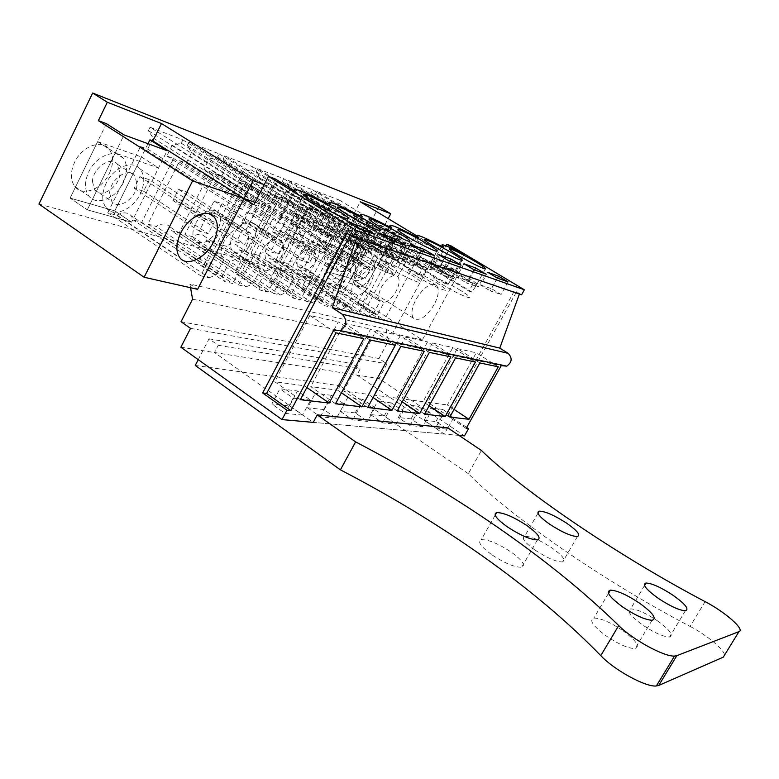 <?xml version="1.0" encoding="UTF-8"?>
<svg xmlns="http://www.w3.org/2000/svg" width="779" height="779" viewBox="0 0 779 779"><rect width="100%" height="100%" fill="white"/><g stroke="black" fill="none" stroke-linecap="round" stroke-linejoin="round"><path stroke-width="0.58" stroke-dasharray="3.9 2.92" d="M255.161 202.365L430.758 262.747L438.285 248.842L417.057 236.037M264.247 184.642L438.285 248.842M106.402 123.657L70.11 198.09L87.306 209.833L70.11 198.09L114.786 210.875L131.573 222.2L87.306 209.833L124.065 134.923M148.01 143.706L114.786 210.875L70.11 198.09L97.648 141.622L141.447 156.968L114.786 210.875L131.573 222.2L87.306 209.833L115.195 152.996L158.556 167.962L131.573 222.2L167.134 150.717M123.286 182.714C115.993 198.47 96.547 206.357 88.923 196.104C84.424 189.803 84.385 181.692 88.816 171.769C96.129 155.849 115.389 148.263 122.897 157.835C127.766 164.272 127.892 172.568 123.286 182.714M253.915 204.789L260.877 207.156L280.508 219.542L280.167 217.273C284.695 217.429 294.832 221.548 310.558 229.639L316.021 231.46L315.368 229.016C319.526 229.23 328.894 233.096 343.481 240.614L348.495 242.288C346.859 240.74 346.577 239.913 347.638 239.805C351.475 240.049 360.18 243.681 373.754 250.711L378.38 252.25C376.627 250.672 376.286 249.835 377.338 249.738C380.873 250.001 388.994 253.428 401.711 260.03L405.986 261.452C404.126 259.835 403.717 258.998 404.759 258.92C408.03 259.193 415.635 262.445 427.583 268.658L431.547 269.982C429.609 268.336 429.141 267.489 430.164 267.431C433.241 267.723 440.486 270.858 451.888 276.818L434.799 266.379L439.113 267.849L353.121 215.355L360.268 201.79M353.121 215.355L354.951 216.036L325.817 271.267L340.248 280.518L369.665 225.014L394.047 233.953L379.675 225.219L351.319 278.57L325.817 271.267L340.248 280.518L365.429 287.548L351.319 278.57L325.817 271.267L347.931 229.338L372.849 238.062L351.319 278.57L365.429 287.548L340.248 280.518L362.586 238.384L387.153 246.865L365.429 287.548L394.047 233.953M379.675 225.219L383.833 226.767L388.176 218.617M339.634 251.422C347.22 239.348 354.211 235.073 360.619 238.578C363.949 242.678 363.501 249.037 359.275 257.654C351.719 269.709 344.707 273.926 338.232 270.313C335.028 266.272 335.496 259.972 339.634 251.422M378.886 206.669L337.249 285.241L422.306 339.975L459.123 272.504L383.833 226.767M38.95 204.059L337.249 285.241M150.035 127.24L182.87 139.879L181.215 143.2L172.208 145.186L166.813 156.014L173.6 158.458L141.72 222.366L133.297 219.98L131.252 215.783C127.688 212.083 122.829 211.917 116.675 215.296L107.794 212.784L140.512 146.52L147.689 149.11L153.161 138.049L148.331 130.687L150.035 127.24L245.891 187.301L258.657 191.868L240.088 180.261L245.93 182.383L264.422 193.932L245.911 229.98L227.653 218.198L245.93 182.383M109.323 173.513C113.88 163.405 113.685 155.118 108.748 148.662C101.124 139.052 81.824 146.471 74.589 162.314C70.207 172.188 70.305 180.29 74.881 186.609C82.623 196.902 102.117 189.18 109.323 173.513M224.664 155.966L252.62 166.735L251.062 169.793L243.175 171.789L238.101 181.75L243.895 183.844L213.855 242.727L206.659 240.692L204.721 236.495C201.742 233.564 197.662 233.632 192.481 236.689L184.935 234.557L215.715 173.668L221.811 175.869L226.962 165.713L223.067 159.13L224.664 155.966L315.641 212.258L326.42 216.114L308.835 205.257L313.791 207.058L331.289 217.857L313.956 250.926L296.653 239.932L313.791 207.058M188.878 142.187L219.133 153.833L217.516 157.027L209.103 159.013L203.874 169.394L210.135 171.653L179.199 232.94L171.419 230.75L169.433 226.533C166.17 223.252 161.73 223.213 156.102 226.426L147.922 224.118L179.647 160.649L186.259 163.035L191.556 152.441L187.223 145.488L188.878 142.187L282.251 200.31L293.956 204.507L275.893 193.28L281.268 195.237L299.253 206.396L281.346 240.886L263.575 229.513L281.268 195.237M288.415 180.514L312.496 189.784L311.025 192.617L304.044 194.604L299.263 203.825L304.258 205.637L275.883 260.225L269.661 258.472L267.888 254.382C265.357 252.016 261.871 252.23 257.43 255.025L250.926 253.185L279.982 196.863L285.221 198.762L290.08 189.365L286.906 183.435L288.415 180.514L374.845 233.447L384.066 236.748L367.396 226.553L371.641 228.091L388.244 238.238L371.953 268.774L355.536 258.462L371.641 228.091M257.752 168.702L283.663 178.683L282.144 181.624L274.734 183.61L269.807 193.192L275.182 195.139L245.998 251.792L239.309 249.903L237.459 245.755C234.713 243.126 230.954 243.282 226.163 246.193L219.162 244.217L249.066 185.704L254.704 187.749L259.709 177.982L256.194 171.74L257.752 168.702L346.412 223.271L356.363 226.835L339.245 216.319L343.821 217.974L360.862 228.442L344.065 260.186L327.219 249.553L343.821 217.974M316.926 191.488L339.371 200.125L337.94 202.861L331.348 204.838L326.693 213.728L331.357 215.413L303.742 268.093L297.938 266.457L296.254 262.445C293.917 260.293 290.674 260.556 286.536 263.234L280.479 261.52L308.727 207.243L313.606 209.006L318.329 199.96L315.466 194.302L316.926 191.488L401.214 242.882L409.783 245.95L393.541 236.056L397.485 237.488L413.668 247.333L397.855 276.74L381.846 266.749L397.485 237.488M327.686 243.905C323.577 252.425 323.158 258.725 326.43 262.796C332.984 266.467 340.024 262.299 347.541 250.302C351.719 241.714 352.118 235.355 348.729 231.227C342.234 227.663 335.223 231.889 327.686 243.905M106.129 183.289C101.64 193.27 101.601 201.401 106.022 207.662C113.5 217.857 132.888 209.765 140.278 193.922C144.952 183.708 144.904 175.411 140.132 169.004C132.761 159.491 113.559 167.271 106.129 183.289M190.543 287.724L189.891 284.023L386.014 329.011L392.597 333.276L430.758 262.747L459.123 272.504M354.951 216.036L369.665 225.014M189.891 284.023L197.613 289.321M275.347 178.995L260.877 207.156M280.508 219.542L295.183 191.196M310.558 229.639L324.804 202.355M330.189 204.371L316.021 231.46M343.481 240.614L357.249 214.517M362.186 216.367L348.495 242.288M373.754 250.711L387.075 225.696M391.633 227.41L378.38 252.25M401.711 260.03L414.603 236.018M418.81 237.595L405.986 261.452M427.583 268.658L440.077 245.56M431.547 269.982L443.981 247.031M451.888 276.818L464.011 254.587M445.939 245.823L434.799 266.379M451.031 245.882L439.113 267.849M521.589 294.774L516.574 291.755L448.149 415.061L445.734 414.769L514.374 290.995L516.574 291.755M466.709 427.428L448.149 415.061M181.059 321.698L378.935 358.525L387.007 363.871L379.032 378.575L464.479 435.88M378.935 358.525L388.439 340.968L386.014 329.011M392.597 333.276L422.306 339.975M434.185 304.57C426.376 316.985 419.511 321.571 413.591 318.329C410.786 314.473 411.585 308.172 415.976 299.428C423.825 286.993 430.68 282.349 436.532 285.503C439.444 289.408 438.665 295.767 434.185 304.57M140.512 146.52L235.706 207.253L242.444 209.473L248.297 198.041L244.07 190.874L245.891 187.301M147.689 149.11L242.444 209.473M107.794 212.784L200.709 275.785L235.706 207.253M200.709 275.785L209.093 277.811L116.675 215.296M245.911 229.98L246.368 230.457C249.387 234.683 249.114 240.516 245.56 247.965C241.256 255.678 235.979 260.167 229.747 261.452L222.034 276.457L224.771 281.589L133.297 219.98M209.093 277.811L216.046 274.977L198.022 262.844L204.079 264.393L222.034 276.457M141.72 222.366L232.717 283.507L224.771 281.589M173.6 158.458L266.739 217.507L232.717 283.507M166.813 156.014L260.381 215.403L266.739 217.507M172.208 145.186L266.136 204.215L260.381 215.403M181.215 143.2L274.87 201.742L266.136 204.215M182.87 139.879L276.642 198.304L274.87 201.742M276.642 198.304L264.422 193.932M148.331 130.687L244.07 190.874M153.161 138.049L248.297 198.041M238.101 181.75L326.976 237.42L332.37 239.202L300.47 299.857L293.722 298.23L206.659 240.692M243.895 183.844L332.37 239.202M243.175 171.789L332.37 227.147L326.976 237.42M251.062 169.793L339.985 224.722L332.37 227.147M252.62 166.735L341.65 221.567L339.985 224.722M341.65 221.567L331.289 217.857M223.067 159.13L313.937 215.53L315.641 212.258M226.962 165.713L317.277 221.918L313.937 215.53M221.811 175.869L311.804 232.395L317.277 221.918M215.715 173.668L306.118 230.516L311.804 232.395M184.935 234.557L273.351 293.313L306.118 230.516M273.351 293.313L280.44 295.017L192.481 236.689M313.956 250.926L314.073 251.042C316.79 254.743 316.41 260.157 312.944 267.275C308.932 274.364 304.219 278.541 298.815 279.817L291.589 293.595L293.722 298.23M280.44 295.017L286.516 292.339L269.398 281.044L274.549 282.358L291.589 293.595M213.855 242.727L300.47 299.857M203.874 169.394L295.056 226.864L300.908 228.802L267.976 292.018L260.663 290.246L171.419 230.75M210.135 171.653L300.908 228.802M209.103 159.013L300.626 216.153L295.056 226.864M217.516 157.027L308.766 213.699L300.626 216.153M219.133 153.833L310.48 210.418L308.766 213.699M310.48 210.418L299.253 206.396M187.223 145.488L280.489 203.728L282.251 200.31M191.556 152.441L284.247 210.486L280.489 203.728M186.259 163.035L278.59 221.421L284.247 210.486M179.647 160.649L272.407 219.376L278.59 221.421M147.922 224.118L238.559 284.919L272.407 219.376M238.559 284.919L246.261 286.769L156.102 226.426M281.346 240.886L281.608 241.159C284.471 245.112 284.15 250.731 280.635 258.024C276.477 265.405 271.501 269.729 265.707 271.014L258.248 285.377L260.663 290.246M246.261 286.769L252.747 284.023L235.18 272.319L240.76 273.741L258.248 285.377M179.199 232.94L267.976 292.018M304.258 205.637L388.409 257.713L358.389 313.83L352.595 312.428L269.661 258.472M275.883 260.225L358.389 313.83M299.263 203.825L383.774 256.184L388.409 257.713M304.044 194.604L388.848 246.7L383.774 256.184M311.025 192.617L395.566 244.333L388.848 246.7M312.496 189.784L397.124 241.412L395.566 244.333M397.124 241.412L388.244 238.238M286.906 183.435L373.248 236.456L374.845 233.447M290.08 189.365L375.916 242.22L373.248 236.456M285.221 198.762L370.765 251.89L375.916 242.22M279.982 196.863L365.906 250.283L370.765 251.89M250.926 253.185L335.126 308.221L365.906 250.283M335.126 308.221L341.192 309.682L257.43 255.025M371.953 268.774C374.29 272.075 373.784 277.071 370.463 283.76C366.705 290.324 362.459 294.219 357.707 295.475L350.91 308.211L352.595 312.428M341.192 309.682L346.558 307.14L330.306 296.565L334.717 297.695L350.91 308.211M275.182 195.139L361.456 248.813L330.52 307.101L324.278 305.602L239.309 249.903M245.998 251.792L330.52 307.101M269.807 193.192L356.461 247.157L361.456 248.813M274.734 183.61L361.69 237.293L356.461 247.157M282.144 181.624L368.837 234.898L361.69 237.293M283.663 178.683L370.444 231.869L368.837 234.898M370.444 231.869L360.862 228.442M256.194 171.74L344.756 226.407L346.412 223.271M259.709 177.982L347.736 232.463L344.756 226.407M254.704 187.749L342.429 242.522L347.736 232.463M249.066 185.704L337.18 240.789L342.429 242.522M219.162 244.217L305.436 301.054L337.18 240.789M305.436 301.054L311.989 302.632L226.163 246.193M344.065 260.186C346.636 263.662 346.207 268.882 342.789 275.834C338.914 282.641 334.444 286.682 329.39 287.938L322.379 301.181L324.278 305.602M311.989 302.632L317.686 300.022L301.015 289.106L305.767 290.314L322.379 301.181M280.479 261.52L362.663 314.862L392.538 259.086L397.056 260.576L402.052 251.266L399.666 245.775L401.214 242.882M308.727 207.243L392.538 259.086M362.663 314.862L368.311 316.225L286.536 263.234M397.855 276.74C399.978 279.895 399.413 284.686 396.17 291.132C392.538 297.451 388.487 301.23 384.028 302.466L377.425 314.745L378.915 318.786L297.938 266.457M368.311 316.225L373.375 313.742L357.522 303.508L361.631 304.56L377.425 314.745M303.742 268.093L384.31 320.081L378.915 318.786M331.357 215.413L413.464 265.999L384.31 320.081M326.693 213.728L409.15 264.568L413.464 265.999M331.348 204.838L414.068 255.434L409.15 264.568M337.94 202.861L420.417 253.097L414.068 255.434M339.371 200.125L421.926 250.293L420.417 253.097M421.926 250.293L413.668 247.333M315.466 194.302L399.666 245.775M318.329 199.96L402.052 251.266M313.606 209.006L397.056 260.576M354.133 260.537C361.768 248.404 368.74 244.051 375.05 247.488C378.292 251.559 377.786 257.917 373.521 266.574C365.916 278.697 358.924 282.981 352.556 279.437C349.42 275.435 349.946 269.135 354.133 260.537M192.569 299.185L388.439 340.968M190.534 328.368L387.007 363.871M180.864 347.21L379.032 378.575M198.246 359.655L209.006 338.807L218.227 345.282L214.478 352.527L313.207 422.374L458.967 435.393M289.574 405.888L302.573 415.09L310.568 400.143L297.49 391L279.895 388.779L271.842 403.989L289.574 405.888L297.49 391M302.573 415.09L285.036 413.386L271.842 403.989M340.296 411.312L352.741 419.969L367.522 421.4L374.981 407.69L360.326 405.976L347.814 397.378L340.296 411.312L355.243 412.909L367.522 421.4M307.549 407.807L320.354 416.814L336.431 418.381L344.143 404.077L328.202 402.207L315.32 393.259L307.549 407.807L323.791 409.55L336.431 418.381M422.666 426.765L411.059 418.888L398.293 417.525L405.333 404.661L417.992 406.268L429.667 414.097L422.666 426.765L410.056 425.538L398.293 417.525M370.444 414.545L382.547 422.861L396.17 424.185L403.395 411.02L389.88 409.442L377.718 401.166L370.444 414.545L384.232 416.015L396.17 424.185M435.529 428.012L424.078 420.28L430.914 407.904L442.414 415.596L454.021 416.95L447.234 429.151L435.529 428.012L442.414 415.596M424.078 420.28L435.928 421.546L447.234 429.151M333.753 330.14L501.199 365.672M346.908 233.262L350.55 234.518L350.151 235.268M356.587 238.247L350.55 234.518M519.398 294.024L514.374 290.995M466.163 428.401L445.734 414.769M216.046 274.977L223.797 259.874L205.666 247.829L198.022 262.844M258.657 191.868L240.049 228.169C233.729 229.299 228.344 233.827 223.904 241.763C220.428 249.124 220.126 254.879 223.008 259.047L223.797 259.874M229.747 261.452L211.693 249.484L205.666 247.829M211.693 249.484L204.079 264.393M240.049 228.169L221.713 216.328L240.088 180.261M221.713 216.328L227.653 218.198M326.42 216.114L309 249.397L291.619 238.345L308.835 205.257M291.619 238.345L296.653 239.932M286.516 292.339L293.771 278.473L276.574 267.255L269.398 281.044M309 249.397C303.537 250.536 298.737 254.743 294.608 262.026C291.2 269.086 290.801 274.442 293.42 278.103L293.771 278.473M298.815 279.817L281.686 268.658L276.574 267.255M281.686 268.658L274.549 282.358M293.956 204.507L275.961 239.231L258.122 227.789L275.893 193.28M258.122 227.789L263.575 229.513M252.747 284.023L260.244 269.563L242.59 257.946L235.18 272.319M275.961 239.231C270.099 240.36 265.026 244.733 260.741 252.318C257.294 259.534 256.953 265.094 259.699 268.989L260.244 269.563M265.707 271.014L248.121 259.465L242.59 257.946M248.121 259.465L240.76 273.741M384.066 236.748L367.698 267.46L351.212 257.109L367.396 226.553M351.212 257.109L355.536 258.462M346.558 307.14L353.393 294.326L337.054 283.819L330.306 296.565M367.698 267.46C362.917 268.599 358.593 272.533 354.737 279.262C351.417 286 350.939 290.995 353.296 294.219L353.393 294.326M357.707 295.475L341.445 285.026L337.054 283.819M341.445 285.026L334.717 297.695M356.363 226.835L339.478 258.774L322.555 248.082L339.245 216.319M322.555 248.082L327.219 249.553M317.686 300.022L324.726 286.701L307.968 275.854L301.015 289.106M339.478 258.774C334.376 259.923 329.829 263.984 325.836 270.975C322.477 277.879 322.039 283.05 324.522 286.487L324.726 286.701M329.39 287.938L312.7 277.149L307.968 275.854M312.7 277.149L305.767 290.314M373.375 313.742L380.006 301.395L364.075 291.219L357.522 303.508M409.783 245.95L393.901 275.523C389.403 276.662 385.284 280.469 381.554 286.945C378.282 293.537 377.766 298.347 379.996 301.395L355.428 285.689C353.091 282.602 353.53 277.782 356.733 271.248C362.712 261.773 368.126 258.404 372.995 261.15C375.39 264.276 374.972 269.125 371.71 275.708C365.75 285.172 360.326 288.503 355.428 285.689M384.028 302.466L368.155 292.339L364.075 291.219M368.155 292.339L361.631 304.56M393.901 275.523L377.825 265.483L393.541 236.056M377.825 265.483L381.846 266.749M285.036 413.386L293.157 398.108L279.895 388.779M293.157 398.108L310.568 400.143M352.741 419.969L360.326 405.976M355.243 412.909L362.644 399.257L374.981 407.69M362.644 399.257L347.814 397.378M320.354 416.814L328.202 402.207M323.791 409.55L331.445 395.304L344.143 404.077M331.445 395.304L315.32 393.259M411.059 418.888L417.992 406.268M410.056 425.538L417.164 412.636L405.333 404.661M417.164 412.636L429.667 414.097M382.547 422.861L389.88 409.442M384.232 416.015L391.399 402.899L403.395 411.02M391.399 402.899L377.718 401.166M435.928 421.546L442.667 409.394L454.021 416.95M442.667 409.394L430.914 407.904M363.803 338.661L359.002 335.496M356.986 334.172L338.29 321.863L304.258 385.741L306.838 387.523M336.002 332.837L309.838 315.485L338.29 321.863M300.343 399.705L274.812 381.778L304.258 385.741M309.838 315.485L274.812 381.778M373.112 397.543L368.438 394.359L396.092 343.373M424.224 351.31L419.715 348.379M417.817 347.152L400.221 335.759L396.501 342.604M367.688 407.524L343.617 391.029L368.438 394.359M400.883 346.421L376.286 330.384L343.617 391.029M376.286 330.384L400.221 335.759M341.426 392.791L337.697 390.23L366.296 337.044M395.313 345.253L390.659 342.215M388.702 340.939L370.57 329.108L366.724 336.255M335.496 403.785L310.714 386.608L337.697 390.23M369.879 339.936L344.522 323.266L310.714 386.608M344.522 323.266L370.57 329.108M455.598 357.873L432.403 342.984L401.828 398.848L423.016 401.691L429.161 405.801M424.565 414.136L401.828 398.848M475.472 362.031L471.217 359.314M469.435 358.174L452.813 347.561L449.337 353.88M432.403 342.984L452.813 347.561M448.947 354.591L423.016 401.691M402.266 401.857L396.784 398.166L423.552 349.196M450.866 356.879L446.484 354.065M444.643 352.877L427.544 341.893L423.951 348.466M397.28 410.971L373.891 395.089L396.784 398.166M429.356 352.381L405.479 336.937L373.891 395.089M405.479 336.937L427.544 341.893M454.06 409.403L447.36 404.963L472.502 359.586M498.287 366.812L494.149 364.183M492.416 363.072L476.251 352.819L472.882 358.905M449.804 417.067L427.69 402.324L447.36 404.963M479.854 362.946L457.322 348.573L427.69 402.324M457.322 348.573L476.251 352.819M320.607 246.135C308.367 238.306 288.191 228.899 285.211 229.708C283.546 230.243 286.38 232.882 293.712 237.624C305.981 245.521 326.294 254.967 329.283 254.236C331.094 253.711 328.193 251.013 320.607 246.135C328.202 251.013 331.094 253.72 329.293 254.236C326.284 254.967 305.981 245.521 293.712 237.624C286.38 232.882 283.546 230.243 285.211 229.708C288.191 228.899 308.367 238.306 320.607 246.135M353.315 256.495C341.601 249.056 322.915 240.253 320.101 240.915C318.494 241.393 321.347 243.993 328.68 248.696C340.423 256.194 359.255 265.045 362.069 264.441C363.793 263.964 360.872 261.316 353.315 256.495C360.881 261.316 363.803 263.964 362.069 264.441C359.255 265.045 340.433 256.194 328.68 248.696C321.347 243.993 318.494 241.393 320.101 240.915C322.915 240.253 341.601 249.056 353.315 256.495M380.337 233.612L372.313 248.696L383.112 255.376L391.194 240.244M394.116 241.286L387.445 253.769L372.313 248.696M406.025 245.531L398.088 260.342L387.445 253.769M398.088 260.342L383.112 255.376M417.456 276.798C430.914 284.773 440.31 289.311 445.646 290.401C447.107 290.022 444.157 287.529 436.815 282.923C423.425 274.997 414.087 270.508 408.78 269.446C407.388 269.816 410.27 272.27 417.456 276.798C410.27 272.27 407.388 269.816 408.78 269.446C414.087 270.508 423.425 274.997 436.815 282.923C444.166 287.529 447.107 290.022 445.646 290.401C440.31 289.311 430.914 284.773 417.456 276.798M438.324 254.499L430.836 268.327L441.002 274.559L448.538 260.683M449.882 261.16L443.65 272.631L430.836 268.327M461.08 265.152L453.67 278.755L443.65 272.631M453.67 278.755L441.002 274.559M434.692 255.746L427.019 269.923L416.707 263.584L423.153 251.636M421.079 250.896L413.279 265.376L427.019 269.923M410.552 244.499L402.801 258.92L413.279 265.376M402.801 258.92L416.707 263.584M360.735 258.842C372.011 265.98 389.558 274.305 392.188 273.809C393.823 273.361 390.892 270.771 383.395 266.019C372.158 258.93 354.747 250.653 352.108 251.208C350.569 251.646 353.442 254.188 360.735 258.842C353.442 254.188 350.569 251.646 352.108 251.208C354.747 250.653 372.158 258.93 383.395 266.019C390.902 270.771 393.833 273.371 392.188 273.809C389.558 274.305 372.011 265.99 360.735 258.842M473.856 269.709L466.563 283.03L478.277 286.906L468.549 280.985L474.577 269.972M485.453 273.848L478.277 286.906M463.943 263.73L456.698 277.012L466.563 283.03M456.698 277.012L468.549 280.985M390.221 268.18C401.068 274.997 417.495 282.855 419.959 282.436C421.507 282.027 418.566 279.476 411.137 274.802C400.338 268.025 384.047 260.225 381.574 260.683C380.094 261.092 382.986 263.584 390.221 268.18C382.986 263.584 380.094 261.092 381.574 260.683C384.047 260.225 400.338 268.025 411.137 274.802C418.576 279.486 421.517 282.027 419.959 282.436C417.495 282.845 401.068 274.997 390.221 268.18M460.642 290.47C447.828 282.894 438.947 278.6 434 277.567C432.666 277.918 435.558 280.323 442.667 284.773C455.549 292.398 464.479 296.741 469.464 297.792C470.837 297.432 467.897 294.998 460.642 290.47C467.897 294.998 470.837 297.442 469.464 297.792C464.479 296.741 455.549 292.398 442.667 284.773C435.558 280.323 432.666 277.918 434 277.567C438.947 278.6 447.828 282.894 460.642 290.47M508.035 281.891L501.082 294.462L491.617 288.727L497.469 278.122M497.284 278.064L490.225 290.869L501.082 294.462M487.644 272.27L480.633 285.036L490.225 290.869M480.633 285.036L491.617 288.727M362.478 230.009L355.565 243.067L339.031 237.527L350.18 244.47L358.564 228.607M347.356 221.723L339.031 237.527M374.777 234.391L366.539 249.893L355.565 243.067M366.539 249.893L350.18 244.47M195.636 223.213C203.465 211.031 210.992 207.399 218.237 212.316C221.372 216.581 221.207 222.414 217.731 229.795C209.902 241.996 202.336 245.551 195.032 240.468C192.043 236.251 192.247 230.496 195.636 223.213M286.536 250.312C279.593 261.238 273.049 264.733 266.885 260.79C264.159 257.08 264.471 251.724 267.801 244.723C274.753 233.807 281.277 230.253 287.383 234.09C290.216 237.838 289.934 243.243 286.536 250.312M253.526 240.477C246.174 251.997 239.153 255.531 232.454 251.062C229.601 247.118 229.854 241.568 233.223 234.421C240.575 222.901 247.576 219.308 254.217 223.631C257.197 227.634 256.973 233.242 253.526 240.477M345.379 267.859C339.128 277.762 333.363 281.151 328.095 278.015C325.641 274.744 326.031 269.748 329.283 263.059C335.554 253.146 341.299 249.718 346.528 252.766C349.06 256.087 348.68 261.111 345.379 267.859M317.063 259.417C310.49 269.807 304.355 273.244 298.669 269.738C296.078 266.262 296.429 261.092 299.72 254.246C306.313 243.856 312.428 240.36 318.066 243.769C320.753 247.294 320.412 252.513 317.063 259.417M449.911 271.472C458.763 276.759 466.504 280.8 473.135 283.595L468.987 291.151L472.016 292.115L476.67 284.666C477.994 284.403 475.015 282.027 467.721 277.528C459.162 272.416 451.577 268.453 444.984 265.649L440.933 273.088L437.798 272.046L441.859 264.558L441.118 264.451C439.833 264.704 442.764 267.051 449.911 271.472M441.859 264.558L473.135 283.595M476.144 284.598L444.984 265.649M472.016 292.115L440.933 273.088M437.798 272.046L468.987 291.151M424.925 262.961C434.049 268.434 442.141 272.65 449.181 275.6L444.906 283.449L448.168 284.491L452.433 276.681L453.076 276.769C454.488 276.487 451.499 274.062 444.108 269.495C435.305 264.217 427.398 260.089 420.387 257.119L416.22 264.85L412.841 263.721L417.028 255.95L416.132 255.814C414.779 256.087 417.71 258.472 424.925 262.961M417.028 255.95L449.181 275.6M452.433 276.681L420.387 257.119M448.168 284.491L416.22 264.85M412.841 263.721L444.906 283.449M397.942 253.769C407.359 259.436 415.82 263.838 423.318 266.963L418.907 275.143L422.432 276.272L426.834 268.132L427.642 268.239C429.132 267.947 426.152 265.473 418.674 260.829C409.598 255.366 401.331 251.062 393.882 247.917L389.578 255.96L385.926 254.743L390.25 246.651L389.149 246.495C387.728 246.787 390.659 249.212 397.942 253.769M390.25 246.651L423.318 266.963M426.834 268.132L393.882 247.917M422.432 276.272L389.578 255.96M385.926 254.743L418.907 275.143M368.71 243.808C378.428 249.689 387.299 254.285 395.323 257.615L390.746 266.136L394.573 267.363L399.13 258.881L400.124 259.017C401.711 258.696 398.731 256.174 391.175 251.461C381.827 245.813 373.17 241.315 365.215 237.975L360.765 246.359L356.811 245.034L361.281 236.602L359.947 236.407C358.457 236.738 361.378 239.202 368.71 243.808M361.281 236.602L395.323 257.615M399.13 258.881L365.215 237.975M394.573 267.363L360.765 246.359M356.811 245.034L390.746 266.136M336.937 232.989C346.976 239.085 356.295 243.905 364.893 247.459L360.161 256.359L364.329 257.693L369.032 248.842L370.278 249.007C371.943 248.657 368.973 246.086 361.368 241.315C351.719 235.453 342.633 230.75 334.123 227.186L329.517 235.94L325.223 234.498L329.838 225.696L328.212 225.462C326.664 225.822 329.566 228.325 336.937 232.989M329.838 225.696L364.893 247.459M369.032 248.842L334.123 227.186M364.329 257.693L329.517 235.94M325.223 234.498L360.161 256.359M302.271 221.178C312.652 227.517 322.467 232.58 331.718 236.378L326.82 245.706L331.367 247.157L336.246 237.887L337.784 238.101C339.537 237.712 336.577 235.092 328.933 230.263C318.971 224.186 309.419 219.25 300.266 215.442L295.504 224.595L290.82 223.028L295.601 213.816L293.605 213.524C291.998 213.933 294.89 216.484 302.271 221.178M295.601 213.816L331.718 236.378M336.246 237.887L300.266 215.442M331.367 247.157L295.504 224.595M290.82 223.028L326.82 245.706M312.437 233.457L307.491 242.912L301.025 240.867L306.001 231.344L312.437 233.457L369.918 269.592L364.786 279.223L358.642 277.441L363.812 267.723L369.918 269.592M307.491 242.912L364.786 279.223M301.025 240.867L358.642 277.441M306.001 231.344L363.812 267.723M284.452 224.245L279.369 234.041L272.436 231.86L277.548 221.966L284.452 224.245L343.335 261.462L338.047 271.452L331.445 269.534L336.771 259.456L343.335 261.462M279.369 234.041L338.047 271.452M272.436 231.86L331.445 269.534M277.548 221.966L336.771 259.456M254.412 214.342L249.183 224.518L241.724 222.171L246.982 211.898L254.412 214.342L314.745 252.717L309.292 263.098L302.184 261.033L307.666 250.556L314.745 252.717M249.183 224.518L309.292 263.098M241.724 222.171L302.184 261.033M246.982 211.898L307.666 250.556M222.064 203.689L216.679 214.274L208.636 211.732L214.059 201.05L222.064 203.689L283.897 243.282L278.278 254.09L270.595 251.86L276.253 240.945L283.897 243.282M216.679 214.274L278.278 254.09M208.636 211.732L270.595 251.86M214.059 201.05L276.253 240.945M187.135 192.189L181.595 203.202L172.899 200.466L178.479 189.336L187.135 192.189L250.526 233.077L244.733 244.343L236.407 241.918L242.24 230.545L250.526 233.077M181.595 203.202L244.733 244.343M172.899 200.466L236.407 241.918M178.479 189.336L242.24 230.545M149.315 179.725L143.609 191.225L134.173 188.245L139.918 176.638L149.315 179.725L214.303 222.005L208.324 233.758L199.268 231.129L205.296 219.25L214.303 222.005M143.609 191.225L208.324 233.758M134.173 188.245L199.268 231.129M139.918 176.638L205.296 219.25M447.759 427.856L444.293 434.078L313.207 422.374M705.092 601.622L690.077 626.394C601.222 579.849 508.366 514.656 468.345 473.671L481.393 450.457M468.345 473.671L339.975 385.8L351.962 363.491L360.18 369.022L356.918 375.079L444.293 434.078M214.478 352.527L356.918 375.079M195.247 365.448L339.975 385.8M690.077 626.394C706.748 635.031 724.606 649.813 724.489 655.188M657.32 620.727C669.765 629.822 673.835 635.245 669.531 637.008C663.455 636.881 654.487 632.879 642.617 624.992C630.406 615.955 626.394 610.6 630.571 608.935C636.56 608.954 645.47 612.888 657.32 620.727M622.947 630.708C636.248 640.659 640.28 646.619 635.051 648.586C628.127 648.469 618.39 644.165 605.819 635.683C592.809 625.8 588.827 619.928 593.851 618.068C600.667 618.049 610.366 622.265 622.947 630.708M491.267 554.375C480.624 546.371 477.274 541.483 481.227 539.701C488.229 539.389 498.317 543.586 511.501 552.311C522.427 560.403 525.825 565.379 521.687 567.229C514.598 567.433 504.461 563.139 491.267 554.375M534.822 549.935C524.647 542.476 521.258 537.958 524.627 536.371C530.752 536.176 539.983 540.11 552.301 548.153C562.691 555.69 566.138 560.286 562.642 561.932C556.44 562.039 547.17 558.037 534.822 549.935M209.006 338.807L351.962 363.491M218.227 345.282L360.18 369.022M92.448 181.536L94.756 190.018C101.367 199.083 119.508 186.824 119.995 173.211L117.551 164.33C110.998 155.527 92.759 167.855 92.448 181.536M141.447 156.968L158.556 167.962M97.648 141.622L115.195 152.996M109.654 193.036L111.874 201.498C118.35 210.534 136.481 198.07 137.094 184.438L134.757 175.567C128.331 166.813 110.092 179.326 109.654 193.036M340.822 258.277L342 265.172C345.847 269.641 356.694 260.059 358.233 250.926L357.025 243.866C353.218 239.455 342.293 249.114 340.822 258.277M372.849 238.062L387.153 246.865M347.931 229.338L362.586 238.384M355.243 267.382L356.344 274.247C360.093 278.697 370.931 268.998 372.547 259.855L371.437 252.815C367.707 248.452 356.792 258.209 355.243 267.382M74.881 186.609L88.923 196.104M108.748 148.662L122.897 157.835M280.167 217.273L294.666 189.239M315.368 229.016L329.361 202.258M347.638 239.805L361.164 214.196M377.338 249.738L390.425 225.189M404.759 258.92L417.427 235.346M430.164 267.431L442.443 244.752M360.619 238.578L348.729 231.227M338.232 270.313L326.43 262.796M223.047 277.49L131.252 215.783M292.115 294.141L204.721 236.495M258.988 286.136L169.433 226.533M351.144 308.455L267.888 254.382M322.749 301.561L237.459 245.755M377.552 314.882L296.254 262.445M106.022 207.662L179.637 257.44M140.132 169.004L209.103 213.728M413.591 318.329L352.556 279.437M436.532 285.503L375.05 247.488M293.605 213.524L303.323 194.808M337.784 238.101L347.95 218.792M328.212 225.452L337.599 207.565M370.278 249.007L380.094 230.555M453.076 276.769L461.966 260.468M416.122 255.814L424.652 239.981M400.124 259.017L409.618 241.344M359.947 236.407L369.022 219.259M427.642 268.239L436.815 251.276M389.149 246.495L397.942 230.039M441.118 264.451L449.386 249.202M476.67 284.666L485.288 268.979M246.368 230.457L218.237 212.316M223.008 259.047L195.032 240.468M293.42 278.103L266.885 260.79M314.073 251.042L287.383 234.09M259.699 268.989L232.454 251.072M281.608 241.159L254.217 223.631M353.296 294.219L328.095 278.015M355.438 258.365L346.528 252.766M324.522 286.487L298.669 269.748M327.209 249.543L318.066 243.769M381.681 266.574L372.995 261.15M685.393 610.765L669.531 637.008M644.535 585.516L630.571 608.935M652.052 620.269L635.051 648.586M608.487 593.345L593.851 618.068M495.191 515.172L481.227 539.701M537.481 539.876L521.687 567.229M537.938 513.234L524.627 536.371M577.453 536.507L562.642 561.932M94.756 190.018L111.864 201.508M117.551 164.33L134.757 175.567M342 265.172L356.344 274.257M357.025 243.866L371.437 252.815"/><path stroke-width="1.17" d="M192.608 180.855L98.358 120.667L107.327 102.234L92.662 93.032L38.95 204.059L144.115 277.256L192.608 180.855L244.022 198.528L253.194 180.572L161.487 123.549L152.879 140.931L244.022 198.528L255.161 202.365M253.194 180.572L264.247 184.642M107.327 102.234L161.487 123.549M417.057 236.037L360.268 201.79L390.746 213.787L378.886 206.669L92.662 93.032M98.358 120.667L106.402 123.657L124.065 134.923L167.134 150.717L149.919 139.831L148.01 143.706M149.919 139.831L152.879 140.931M190.543 287.724L192.569 299.185L181.059 321.698L190.534 328.368L180.864 347.21L281.998 419.589L286.974 410.251L262.659 392.976L346.908 233.262L352.965 237.011L356.392 230.526L268.482 176.385L253.915 204.789L244.022 198.528L197.613 289.321L144.115 277.256M388.176 218.617L390.746 213.787M180.777 232.921C188.654 216.484 207.594 207.847 214.313 217.107C218.656 223.339 218.354 231.684 213.388 242.142C205.568 258.385 186.463 267.363 179.637 257.44C175.616 251.335 175.996 243.165 180.777 232.921M268.482 176.385L275.347 178.995L295.183 191.196L294.666 189.239C299.019 189.774 309.068 194.146 324.804 202.355L330.189 204.371L329.361 202.258C333.363 202.793 342.663 206.883 357.249 214.517L362.186 216.367C360.492 214.926 360.151 214.196 361.164 214.196C364.854 214.731 373.492 218.568 387.075 225.696L391.633 227.41C389.821 225.91 389.422 225.17 390.425 225.189C393.823 225.715 401.886 229.328 414.603 236.018L418.81 237.595C416.901 236.066 416.444 235.316 417.427 235.346C420.582 235.862 428.129 239.27 440.077 245.56L443.981 247.031C441.985 245.473 441.469 244.713 442.443 244.752C445.413 245.268 452.599 248.55 464.011 254.587L446.786 244.265L445.939 245.823M446.786 244.265L451.031 245.882L524.355 289.788L521.589 294.774L519.398 294.024L499.777 348.096L508.103 353.315L342.215 314.239C347.502 320.12 346.908 325.593 340.442 330.637L333.753 330.14L290.859 410.64L266.622 393.453L262.659 392.976M458.967 435.393L464.479 435.88L468.53 428.645L466.709 427.428M281.998 419.589L313.207 422.374L317.219 414.895L447.759 427.856L481.393 450.457C522.29 490.254 616.033 554.726 705.092 601.622C725.025 611.943 745.435 629.763 738.94 631.652L676.824 655.665L658.742 685.442L656.366 685.968C645.927 687.36 614.212 670.057 600.784 655.626C533.264 586.227 439.346 521.209 340.404 469.844L355.613 441.888L317.219 414.895M286.974 410.251L290.859 410.64M468.53 428.645L466.163 428.401L501.199 365.672L506.759 366.14C512.076 362.254 512.524 357.989 508.103 353.315M329.186 403.055L300.343 399.705L336.002 332.837L363.803 338.661L329.186 403.055L306.838 387.523M391.944 410.348L367.688 407.524L400.883 346.421L424.224 351.31L391.944 410.348L373.112 397.543M361.904 406.852L335.496 403.785L369.879 339.936L395.313 345.253L361.904 406.852L341.426 392.791M445.237 416.541L475.472 362.031L455.598 357.873L424.565 414.136L445.237 416.541L429.161 405.801M419.638 413.561L397.28 410.971L429.356 352.381L450.866 356.879L419.638 413.561L402.266 401.857M468.987 419.297L449.804 417.067L479.854 362.946L498.287 366.812L468.987 419.297L454.06 409.403M266.622 393.453L350.151 235.268M352.965 237.011L519.398 294.024M356.392 230.526L524.355 289.788M312.506 201.508C305.076 196.873 302.125 194.429 303.654 194.166C306.41 193.825 326.498 203.601 338.904 211.275C346.606 216.056 349.625 218.558 347.95 218.792C345.175 219.074 324.95 209.239 312.506 201.508M346.821 214.206C339.401 209.6 336.431 207.195 337.911 206.971C340.511 206.727 359.129 215.861 370.989 223.154C378.652 227.877 381.691 230.341 380.094 230.555C377.484 230.75 358.729 221.557 346.821 214.206M395.333 239.017L380.337 233.612L391.194 240.244L406.025 245.531L395.333 239.017L394.116 241.286M452.833 253.438C460.272 257.966 463.31 260.303 461.966 260.468C456.806 259.017 447.438 254.334 433.864 246.417C426.6 241.977 423.61 239.679 424.906 239.523C430.037 240.935 439.346 245.58 452.833 253.438M451.012 259.076L438.324 254.499L448.538 260.683L461.08 265.152L451.012 259.076L449.882 261.16M424.321 249.455L410.552 244.499L421.079 250.896L434.692 255.746L424.321 249.455L423.153 251.636M400.484 234.07C408.079 238.734 411.127 241.159 409.618 241.344C407.164 241.471 389.685 232.853 378.263 225.842C370.872 221.285 367.892 218.909 369.314 218.714C371.758 218.539 389.111 227.108 400.484 234.07M475.677 267.957L485.453 273.848L473.856 269.709L463.943 263.73L475.677 267.957L474.577 269.972M427.681 244.129C435.198 248.725 438.246 251.111 436.815 251.276C434.516 251.364 418.148 243.243 407.174 236.543C399.841 232.045 396.862 229.698 398.215 229.532C400.513 229.416 416.755 237.478 427.681 244.129M458.568 255.561C451.382 251.179 448.402 248.92 449.619 248.774C454.42 250.137 463.271 254.567 476.173 262.075C483.516 266.525 486.554 268.833 485.288 268.979C480.458 267.596 471.548 263.117 458.568 255.561M498.531 276.194L487.644 272.27L497.284 278.064L508.035 281.891L498.531 276.194L497.469 278.122M363.744 227.634L374.777 234.391L358.564 228.607L347.356 221.723L363.744 227.634L362.478 230.009M356.587 238.247L332.253 307.715L342.215 314.239M359.002 335.496L356.986 334.172M419.715 348.379L417.817 347.152M396.501 342.604L396.092 343.373M390.659 342.215L388.702 340.939M366.724 336.255L366.296 337.044M471.217 359.314L469.435 358.174M449.337 353.88L448.947 354.591M446.484 354.065L444.643 352.877M423.951 348.466L423.552 349.196M494.149 364.183L492.416 363.072M472.882 358.905L472.502 359.586M332.253 307.715L499.777 348.096M340.404 469.844L195.247 365.448L198.246 359.655M676.824 655.665L674.517 656.054C664.331 656.96 632.49 639.569 618.711 625.556C549.594 558.046 454.809 493.701 355.613 441.888M658.498 598.506C670.466 606.325 679.434 610.415 685.393 610.765C689.542 609.285 685.325 604.046 672.744 595.078C660.796 587.298 651.887 583.286 646.025 583.023C641.993 584.425 646.151 589.586 658.498 598.506M622.83 607.084C635.518 615.507 645.255 619.899 652.052 620.269C657.106 618.633 652.899 612.907 639.432 603.092C626.744 594.718 617.056 590.414 610.366 590.161C605.517 591.709 609.665 597.357 622.83 607.084M526.886 525.543C513.595 516.886 503.516 512.572 496.661 512.592C492.854 514.111 496.33 518.804 507.11 526.692C520.411 535.387 530.528 539.789 537.481 539.876C541.463 538.299 537.938 533.527 526.886 525.543M566.761 523.245C554.346 515.25 545.134 511.228 539.126 511.16C535.884 512.514 539.399 516.866 549.682 524.228C562.117 532.271 571.377 536.361 577.453 536.507C580.822 535.095 577.258 530.674 566.761 523.245M724.489 655.188L723.282 657.155L658.742 685.442M618.711 625.556L600.784 655.626M738.94 631.652L723.282 657.155M209.103 213.728L214.313 217.107M506.759 366.14L340.442 330.637M303.323 194.808L303.654 194.166M337.599 207.565L337.911 206.971M369.022 219.259L369.314 218.714M397.942 230.039L398.215 229.532M674.517 656.054L656.366 685.968M646.025 583.023L644.535 585.516M610.366 590.161L608.487 593.345M496.661 512.592L495.191 515.172M539.126 511.16L537.938 513.234"/></g></svg>
